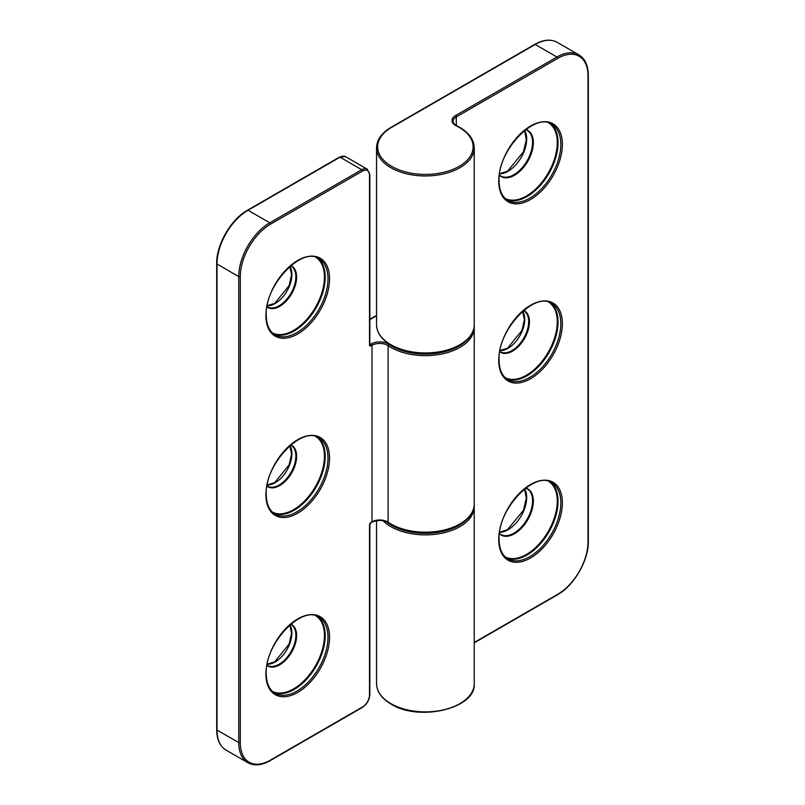 <?xml version="1.0" encoding="UTF-8"?>
<svg xmlns="http://www.w3.org/2000/svg" width="805" height="805" viewBox="0 0 805 805"><rect width="100%" height="100%" fill="white"/><g stroke="black" fill="none" stroke-linecap="round" stroke-linejoin="round"><path stroke-width="1.21" d="M272.503 691.404A43.581 25.166 120 0 0 293.614 688.879A43.581 25.166 120 0 0 324.435 635.507A43.581 25.166 120 0 0 316.063 615.956M317.482 616.479A43.903 25.347 -60 0 1 325.21 635.688A43.903 25.347 -60 0 1 306.967 678.887A43.903 25.347 -60 0 1 273.67 692.37M267.371 665.393L267.008 665.161A23.597 13.625 120 0 0 267.371 665.393A23.597 13.625 120 0 0 285.554 659.064A23.597 13.625 120 0 0 295.848 635.316A23.597 13.625 120 0 0 290.967 624.519A23.597 13.625 120 0 0 290.595 624.318L290.967 624.519M290.816 624.127A23.919 13.806 -60 0 1 296.632 635.507A23.919 13.806 -60 0 1 279.717 664.799A23.919 13.806 -60 0 1 266.958 665.453M272.503 512.171A43.581 25.166 120 0 0 293.614 509.646A43.581 25.166 120 0 0 324.435 456.274A43.581 25.166 120 0 0 316.063 436.723M317.482 437.246A43.903 25.347 -60 0 1 325.21 456.455A43.903 25.347 -60 0 1 306.967 499.653A43.903 25.347 -60 0 1 273.67 513.137M267.371 486.15L267.008 485.928A23.597 13.625 120 0 0 267.371 486.15A23.597 13.625 120 0 0 285.554 479.83A23.597 13.625 120 0 0 295.848 456.083A23.597 13.625 120 0 0 290.967 445.286A23.597 13.625 120 0 0 290.595 445.074L290.967 445.286M290.816 444.893A23.919 13.806 -60 0 1 296.632 456.274A23.919 13.806 -60 0 1 279.717 485.566A23.919 13.806 -60 0 1 266.958 486.22M272.503 332.938A43.581 25.166 120 0 0 293.614 330.412A43.581 25.166 120 0 0 324.435 277.031A43.581 25.166 120 0 0 316.063 257.489M317.482 258.013A43.903 25.347 -60 0 1 325.21 277.222A43.903 25.347 -60 0 1 306.967 320.42A43.903 25.347 -60 0 1 273.67 333.904M267.371 306.916L267.008 306.695A23.597 13.625 120 0 0 267.371 306.916A23.597 13.625 120 0 0 285.554 300.597A23.597 13.625 120 0 0 295.848 276.85A23.597 13.625 120 0 0 290.967 266.042A23.597 13.625 120 0 0 290.595 265.841L290.967 266.042M290.816 265.66A23.919 13.806 -60 0 1 296.632 277.031A23.919 13.806 -60 0 1 279.717 306.333A23.919 13.806 -60 0 1 266.958 306.987M327.997 278.832A43.903 25.347 120 0 0 318.901 258.727C302.308 246.139 264.603 284.98 266.224 315.117C266.415 324.868 269.343 331.419 274.998 334.769A43.903 25.347 120 0 0 308.828 323.006A43.903 25.347 120 0 0 327.997 278.832M265.902 315.57A45 25.981 -60 0 1 297.729 260.458A45 25.981 -60 0 1 329.547 278.832A45 25.981 -60 0 1 297.729 333.944A45 25.981 -60 0 1 265.902 315.57M327.997 458.065A43.903 25.347 120 0 0 318.901 437.96C302.308 425.372 264.603 464.213 266.224 494.361C266.415 504.101 269.343 510.652 274.998 514.003A43.903 25.347 120 0 0 308.828 502.24A43.903 25.347 120 0 0 327.997 458.065M265.902 494.803A45 25.981 -60 0 1 297.729 439.691A45 25.981 -60 0 1 329.547 458.065A45 25.981 -60 0 1 297.729 513.177A45 25.981 -60 0 1 265.902 494.803M327.997 637.298A43.903 25.347 120 0 0 318.901 617.204C302.308 604.615 264.603 643.447 266.224 673.594C266.415 683.334 269.343 689.885 274.998 693.246A43.903 25.347 120 0 0 308.828 681.483A43.903 25.347 120 0 0 327.997 637.298M265.902 674.037A45 25.981 -60 0 1 297.729 618.924A45 25.981 -60 0 1 329.547 637.298A45 25.981 -60 0 1 297.729 692.411A45 25.981 -60 0 1 265.902 674.037M289.84 624.952A23.597 13.625 -60 0 1 291.903 633.042A23.597 13.625 -60 0 1 275.219 661.941A23.597 13.625 -60 0 1 267.18 664.195M289.84 266.485A23.597 13.625 -60 0 1 291.903 274.575A23.597 13.625 -60 0 1 275.219 303.475A23.597 13.625 -60 0 1 267.18 305.729M289.84 445.718A23.597 13.625 -60 0 1 291.903 453.809A23.597 13.625 -60 0 1 275.219 482.708A23.597 13.625 -60 0 1 267.18 484.962M390.858 523.934A48.843 28.195 0 0 0 444.088 530.042A48.843 28.195 0 0 0 474.236 503.99C476.349 528.724 419.113 542.339 391.089 524.437L388.342 522.717A1.097 0.684 -55.7 0 1 388.121 522.214A48.843 28.195 0 0 0 390.858 523.934M474.185 326.106L474.236 327.444A48.843 28.195 180 0 1 444.088 353.496A48.843 28.195 180 0 1 390.858 347.388A48.843 28.195 180 0 1 388.121 345.667A10.978 6.339 0 0 0 387.507 345.285A10.978 6.339 0 0 0 371.991 345.285A1.097 0.634 -120 0 0 371.216 343.936A12.075 6.973 180 0 1 388.282 343.936A12.075 6.973 180 0 1 388.966 344.369A47.747 27.561 0 0 0 391.633 346.039A47.747 27.561 0 0 0 469.396 337.245M388.966 344.369A1.097 0.684 -55.7 0 0 388.121 345.667L388.121 522.214A10.978 6.339 180 0 0 387.507 521.831A10.978 6.339 180 0 0 371.991 521.831L371.991 345.285L371.065 345.818A1.097 0.634 -120 0 0 370.29 344.47L371.216 343.936M240.293 276.588A1.097 0.634 180 0 1 238.743 276.588L217.008 264.04L217.008 730.055L238.743 742.592L238.743 276.588A43.903 25.347 -60 0 1 269.786 222.814L361.757 169.714L340.022 157.176L248.051 210.266L269.786 222.814A1.097 0.634 -120 0 1 270.561 224.162A42.806 24.713 120 0 0 240.293 276.588L240.293 742.592A42.806 24.713 120 0 0 270.561 760.071L362.532 706.971A9.881 5.705 120 0 0 369.515 694.876L369.515 525.051A2.194 1.268 120 0 1 371.065 522.365L371.991 521.831A1.097 0.634 -120 0 1 371.759 522.334C377.525 519.728 383.049 519.849 388.342 522.717M270.561 224.162L362.532 171.063A9.881 5.705 120 0 1 369.515 175.098L369.515 344.922A2.194 1.268 120 0 0 371.065 345.818M376.549 315.761L369.837 319.645M362.532 171.063A1.097 0.634 -120 0 0 361.757 169.714A10.978 6.339 -60 0 1 367.241 169.171L345.516 156.633A10.978 6.339 120 0 0 340.022 157.176A1.097 0.634 -120 0 0 339.479 157.116L247.507 210.216A1.097 0.634 -120 0 1 248.051 210.266A43.903 25.347 120 0 0 217.008 264.04A1.097 0.634 180 0 1 216.686 263.587L216.686 729.602A1.097 0.634 180 0 0 217.008 730.055A43.903 25.347 120 0 0 226.104 750.149L247.839 762.697A43.903 25.347 -60 0 1 238.743 742.592A1.097 0.634 180 0 0 240.293 742.592M369.515 344.922A1.097 0.634 0 0 0 369.837 344.47L369.837 174.645L367.241 169.171M371.759 522.334L370.843 522.868A1.097 0.634 -120 0 0 371.065 522.365M270.561 760.071A1.097 0.634 60 0 1 270.339 760.574C261.706 765.424 254.209 766.139 247.839 762.697M370.843 522.868L369.837 524.598A1.097 0.634 180 0 1 369.515 525.051M362.532 706.971A1.097 0.634 60 0 1 362.3 707.474L270.339 760.574M362.3 707.474C366.899 704.335 369.404 699.978 369.837 694.423A1.097 0.634 180 0 1 369.515 694.876M550.318 123.588A43.903 25.347 -60 0 1 558.046 142.797A43.903 25.347 -60 0 1 539.793 185.995A43.903 25.347 -60 0 1 506.506 199.479M505.339 198.513A43.581 25.166 120 0 0 526.45 195.987A43.581 25.166 120 0 0 557.271 142.606A43.581 25.166 120 0 0 548.899 123.064M500.77 175.993L499.422 175.017A26.344 15.204 120 0 0 500.77 175.993A26.344 15.204 120 0 0 521.066 168.939A26.344 15.204 120 0 0 532.568 142.425A26.344 15.204 120 0 0 527.104 130.37A26.344 15.204 120 0 0 525.605 129.675M525.786 129.545A26.666 15.396 -60 0 1 533.343 142.606A26.666 15.396 -60 0 1 514.486 175.269A26.666 15.396 -60 0 1 499.392 175.259M550.318 302.821A43.903 25.347 -60 0 1 558.046 322.03A43.903 25.347 -60 0 1 539.793 365.228A43.903 25.347 -60 0 1 506.506 378.712M505.339 377.746A43.581 25.166 120 0 0 526.45 375.221A43.581 25.166 120 0 0 557.271 321.849A43.581 25.166 120 0 0 548.899 302.298M500.197 351.735L499.835 351.503A23.597 13.625 120 0 0 500.197 351.735A23.597 13.625 120 0 0 518.38 345.405A23.597 13.625 120 0 0 528.684 321.658A23.597 13.625 120 0 0 523.793 310.861A23.597 13.625 120 0 0 523.421 310.65M523.642 310.468A23.919 13.806 -60 0 1 529.459 321.849A23.919 13.806 -60 0 1 512.544 351.141A23.919 13.806 -60 0 1 499.784 351.795M550.318 482.064A43.903 25.347 -60 0 1 558.046 501.263A43.903 25.347 -60 0 1 539.793 544.462A43.903 25.347 -60 0 1 506.506 557.946M505.339 556.98A43.581 25.166 120 0 0 526.45 554.454A43.581 25.166 120 0 0 557.271 501.082A43.581 25.166 120 0 0 548.899 481.531M500.77 534.46L499.422 533.494A26.344 15.204 120 0 0 500.77 534.46A26.344 15.204 120 0 0 521.066 527.406A26.344 15.204 120 0 0 532.568 500.891A26.344 15.204 120 0 0 527.104 488.836A26.344 15.204 120 0 0 525.605 488.152M525.786 488.011A26.666 15.396 -60 0 1 533.343 501.082A26.666 15.396 -60 0 1 514.486 533.735A26.666 15.396 -60 0 1 499.392 533.725M507.834 558.821A43.903 25.347 120 0 0 541.664 547.058A43.903 25.347 120 0 0 560.823 502.873A43.903 25.347 120 0 0 551.737 482.779C535.144 470.19 497.44 509.022 499.06 539.169C499.251 548.909 502.169 555.46 507.834 558.821M562.373 502.873A45 25.981 -60 0 1 530.555 557.986A45 25.981 -60 0 1 498.738 539.612A45 25.981 -60 0 1 530.555 484.499A45 25.981 -60 0 1 562.373 502.873M507.834 379.578A43.903 25.347 120 0 0 541.664 367.825A43.903 25.347 120 0 0 560.823 323.64A43.903 25.347 120 0 0 551.737 303.535C535.144 290.947 497.44 329.788 499.06 359.936C499.251 369.676 502.169 376.227 507.834 379.578M562.373 323.64A45 25.981 -60 0 1 530.555 378.752A45 25.981 -60 0 1 498.738 360.378A45 25.981 -60 0 1 530.555 305.266A45 25.981 -60 0 1 562.373 323.64M507.834 200.344A43.903 25.347 120 0 0 541.664 188.581A43.903 25.347 120 0 0 560.823 144.407A43.903 25.347 120 0 0 551.737 124.302C535.144 111.714 497.44 150.555 499.06 180.702C499.251 190.443 502.169 196.994 507.834 200.344M562.373 144.407A45 25.981 -60 0 1 530.555 199.519A45 25.981 -60 0 1 498.738 181.145A45 25.981 -60 0 1 530.555 126.033A45 25.981 -60 0 1 562.373 144.407M524.639 488.897A26.344 15.204 -60 0 1 526.681 497.5A26.344 15.204 -60 0 1 508.046 529.76A26.344 15.204 -60 0 1 499.583 532.296M524.639 130.42A26.344 15.204 -60 0 1 526.681 139.024A26.344 15.204 -60 0 1 508.046 171.284A26.344 15.204 -60 0 1 499.583 173.83M522.676 311.294A23.597 13.625 -60 0 1 524.739 319.384A23.597 13.625 -60 0 1 508.046 348.283A23.597 13.625 -60 0 1 500.016 350.537M386.37 521.66A47.747 27.561 0 0 0 391.633 525.273A47.747 27.561 0 0 0 469.396 516.478M474.236 683.676C476.349 708.41 419.113 722.025 391.089 704.113C381.63 698.519 376.78 691.706 376.549 683.676A48.843 28.195 0 0 0 390.858 703.61A48.843 28.195 0 0 0 444.088 709.728A48.843 28.195 0 0 0 474.236 683.676L474.236 506.677A48.843 28.195 180 0 1 444.088 532.729A48.843 28.195 180 0 1 390.858 526.621A48.843 28.195 180 0 1 383.039 520.714M390.858 344.701A48.843 28.195 0 0 0 444.088 350.809A48.843 28.195 0 0 0 474.236 324.757C476.349 349.491 419.113 363.105 391.089 345.194C381.63 339.599 376.78 332.787 376.549 324.757A48.843 28.195 0 0 0 390.858 344.701M474.236 324.757L474.236 147.758A48.843 28.195 180 0 1 444.088 173.82A48.843 28.195 180 0 1 390.858 167.702A48.843 28.195 180 0 1 376.549 147.758C376.78 139.738 381.63 132.926 391.089 127.321A1.097 0.634 60 0 1 391.633 127.371A47.747 27.561 0 0 0 391.633 166.353A47.747 27.561 0 0 0 459.152 166.353A47.747 27.561 0 0 0 459.152 127.371A47.747 27.561 0 0 0 456.254 125.832A12.075 6.973 180 0 1 455.519 125.439A12.075 6.973 180 0 1 455.519 115.588L556.949 57.024L535.214 44.476L391.633 127.371M456.294 125.52L456.294 116.926A10.978 6.339 0 0 0 453.084 121.404C453.487 123.165 454.483 124.493 456.063 125.389L456.737 125.741A1.097 0.584 116.1 0 0 456.254 125.832M474.236 642.481L557.724 594.281A42.806 24.713 120 0 0 587.992 541.856L587.992 75.841A42.806 24.713 120 0 0 557.724 58.373L456.294 116.926A1.097 0.634 -120 0 0 455.519 115.588M557.724 58.373A1.097 0.634 -120 0 0 556.949 57.024A43.903 25.347 -60 0 1 578.896 54.851L557.161 42.303A43.903 25.347 120 0 0 535.214 44.476A1.097 0.634 60 0 0 534.661 44.426L391.089 127.321M587.992 541.856A1.097 0.634 180 0 0 588.314 541.413L588.314 75.398A1.097 0.634 180 0 1 587.992 75.841M588.314 541.413C588.717 560.26 574.025 585.708 557.493 594.784A1.097 0.634 -120 0 0 557.724 594.281M267.2 664.115L274.666 661.891L289.136 644.081L291.571 633.193L289.78 625.012M267.2 305.648L274.666 303.415L289.136 285.614L291.571 274.726L289.78 266.536M267.2 484.882L274.666 482.648L289.136 464.847L291.571 453.96L289.78 445.769M474.236 327.444L474.236 503.99M339.479 157.116L345.516 156.633M376.549 315.389L369.837 319.273M247.507 210.216C230.975 219.292 216.283 244.74 216.686 263.587M216.686 729.602C216.797 739.503 219.936 746.346 226.104 750.149M369.837 694.423L369.837 524.598M524.568 488.957L526.329 498.225L523.481 510.229L507.502 529.7L499.603 532.196M524.568 130.491L526.329 139.758L523.481 151.763L507.502 171.234L499.603 173.729M522.616 311.344L524.407 319.535L521.972 330.422L507.502 348.233L500.036 350.457M474.236 506.677L474.185 505.339M474.236 147.758C474.004 139.738 469.164 132.926 459.705 127.321L456.737 125.741M376.549 324.757L376.549 147.758M376.549 683.676L376.549 520.704M588.314 75.398C588.203 65.497 585.064 58.654 578.896 54.851M557.493 594.784L474.236 642.853M534.661 44.426C543.294 39.576 550.791 38.861 557.161 42.303M527.104 488.836L525.595 488.162M527.104 130.37L525.595 129.686"/></g></svg>
